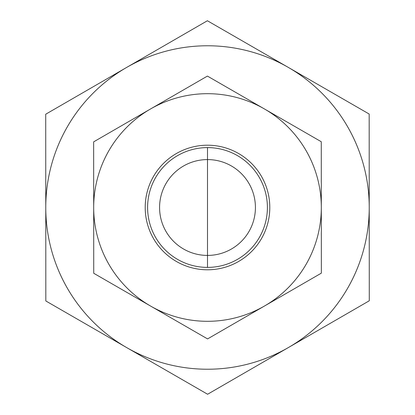 <?xml version="1.0" encoding="UTF-8"?>
<svg xmlns="http://www.w3.org/2000/svg" width="415" height="415" viewBox="0 0 415 415"><rect width="100%" height="100%" fill="white"/><g stroke="black" fill="none" stroke-linecap="round" stroke-linejoin="round"><path stroke-width="0.62" d="M369.283 300.782L207.609 394.25L126.715 347.609A161.731 161.731 0 0 0 369.231 207.5L369.283 300.782M369.231 207.407A161.731 161.731 0 0 0 126.554 67.484A161.731 161.731 0 0 0 126.715 347.609L45.826 300.968L45.717 114.218L207.391 20.75L369.174 114.032L369.231 207.5M255.422 207.5A47.922 47.922 0 0 1 207.5 255.422A47.922 47.922 0 0 1 159.578 207.5A47.922 47.922 0 0 1 207.5 159.578A47.922 47.922 0 0 1 255.422 207.5M267.4 207.464A59.9 59.9 0 0 1 177.579 259.391A59.9 59.9 0 0 1 177.521 155.641A59.9 59.9 0 0 1 267.4 207.464M269.797 207.464A62.297 62.297 0 0 0 176.323 153.566A62.297 62.297 0 0 0 176.385 261.466A62.297 62.297 0 0 0 269.797 207.464M150.65 306.094A113.809 113.809 0 0 0 321.309 207.433A113.809 113.809 0 0 0 150.536 108.969A113.809 113.809 0 0 0 150.65 306.094L93.728 273.272L93.65 141.857L207.422 76.085L321.272 141.728L321.35 273.143L207.578 338.915L150.65 306.094M207.5 147.6L207.5 267.4L207.5 147.6"/></g></svg>
